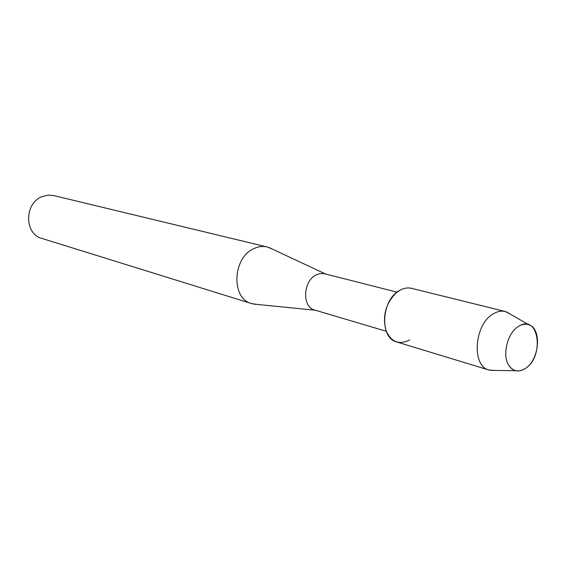 <?xml version="1.0" encoding="UTF-8"?>
<svg xmlns="http://www.w3.org/2000/svg" width="566" height="566" viewBox="0 0 566 566"><rect width="100%" height="100%" fill="white"/><g stroke="black" fill="none" stroke-linecap="round" stroke-linejoin="round"><path stroke-width="0.85" d="M518.534 326.349C507.652 332.603 501.978 354.698 508.601 364.985C512.881 371.395 518.428 372.584 525.241 368.544C544.584 357.005 539.065 314.102 519.376 325.846L518.534 326.349C507.652 332.603 501.978 354.698 508.601 364.985C510.49 368.133 512.945 370.051 515.966 370.716C519.001 371.317 522.093 370.588 525.241 368.544C539.554 360.068 542.122 328.337 528.644 324.693C525.701 323.724 522.616 324.106 519.376 325.846L518.534 326.349M510.787 314.378L505.297 311.519L411.581 288.349C407.768 287.443 403.862 288.087 399.872 290.287L395.988 293.046C385.8 303.482 382.411 315.793 385.814 329.971C390.873 341.97 398.818 345.31 409.664 339.975M397.056 292.169L324.056 273.604L319.811 273.619L316.153 274.935C302.944 281.026 301.904 307.204 314.639 310.026L386.281 331.273M271.963 248.913L267.131 246.967C262.709 245.941 258.238 246.521 253.724 248.707C232.421 257.863 230.999 298.735 251.537 303.567L256.681 304.374M267.131 246.967L53.685 195.567L47.94 195.136L42.202 196.558C24.232 202.996 24.119 234.034 41.877 238.42L251.537 303.567M505.297 311.519C501.434 310.607 497.443 311.378 493.333 313.84C474.188 324.169 471.259 366.252 489.166 370.079L495.349 370.44M399.872 290.287C381.293 299.471 379.163 338.093 396.801 341.991L489.166 370.079M315.361 310.239L253.476 304.055M325.365 273.916L269.048 247.54M515.966 370.716L490.312 370.369M528.644 324.693L506.428 311.852"/></g></svg>
